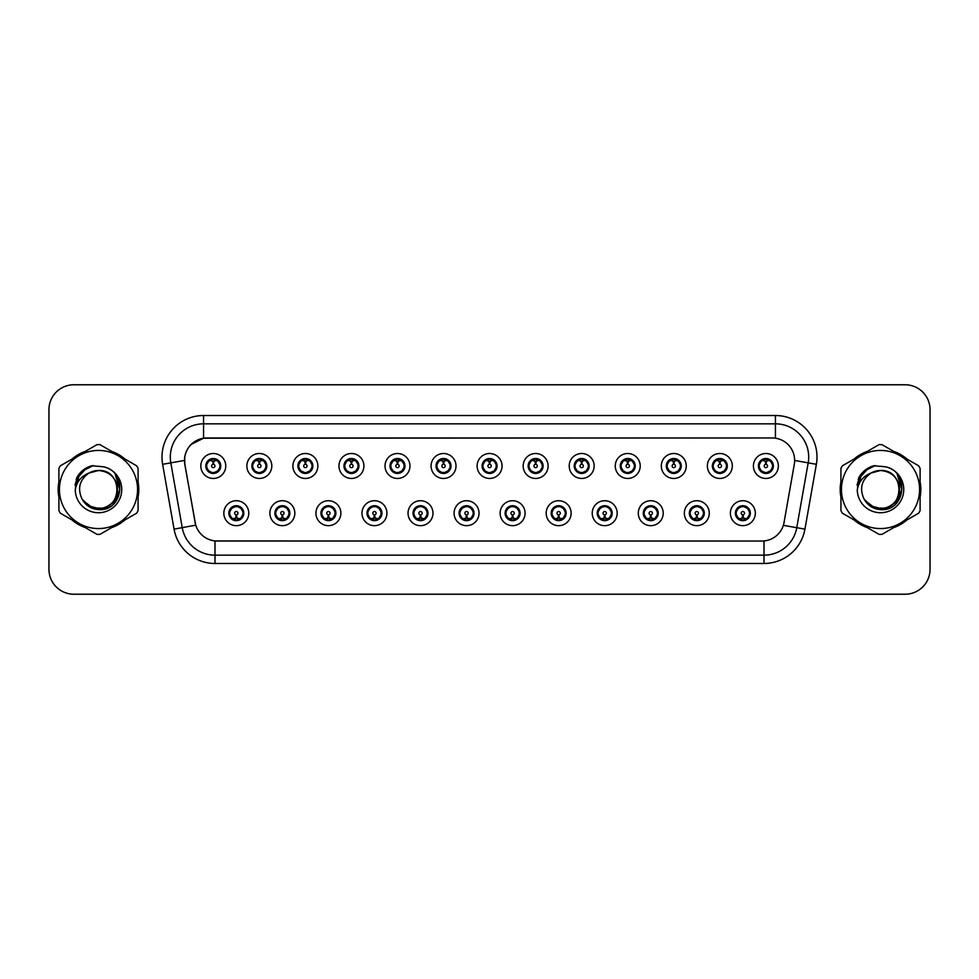<?xml version="1.0" encoding="UTF-8"?>
<svg xmlns="http://www.w3.org/2000/svg" width="979" height="979" viewBox="0 0 979 979"><rect width="100%" height="100%" fill="white"/><g stroke="black" fill="none" stroke-linecap="round" stroke-linejoin="round"><path stroke-width="1.47" d="M294.826 513.192A12.47 12.47 0 0 1 282.356 525.662A12.47 12.47 0 0 1 269.886 513.192A12.47 12.47 0 0 1 282.356 500.722A12.47 12.47 0 0 1 294.826 513.192M274.879 513.192A7.477 7.477 0 0 0 282.356 520.669A7.477 7.477 0 0 0 289.845 513.192A7.477 7.477 0 0 0 282.356 505.715A7.477 7.477 0 0 0 274.879 513.192L277.779 518.013A6.645 6.645 0 0 1 277.779 508.37L274.952 513.192M340.876 513.192A12.47 12.47 0 0 1 328.406 525.662A12.47 12.47 0 0 1 315.936 513.192A12.47 12.47 0 0 1 328.406 500.722A12.47 12.47 0 0 1 340.876 513.192M320.928 513.192A7.477 7.477 0 0 0 328.406 520.669A7.477 7.477 0 0 0 335.895 513.192A7.477 7.477 0 0 0 328.406 505.715A7.477 7.477 0 0 0 320.928 513.192L323.829 518.013A6.645 6.645 0 0 1 323.829 508.37L321.002 513.192M386.925 513.192A12.47 12.47 0 0 1 374.455 525.662A12.47 12.47 0 0 1 361.985 513.192A12.47 12.47 0 0 1 374.455 500.722A12.47 12.47 0 0 1 386.925 513.192M366.978 513.192A7.477 7.477 0 0 0 374.455 520.669A7.477 7.477 0 0 0 381.945 513.192A7.477 7.477 0 0 0 374.455 505.715A7.477 7.477 0 0 0 366.978 513.192L369.878 518.013A6.645 6.645 0 0 1 369.878 508.37L367.052 513.192M432.975 513.192A12.47 12.47 0 0 1 420.505 525.662A12.47 12.47 0 0 1 408.035 513.192A12.47 12.47 0 0 1 420.505 500.722A12.47 12.47 0 0 1 432.975 513.192M413.028 513.192A7.477 7.477 0 0 0 420.505 520.669A7.477 7.477 0 0 0 427.994 513.192A7.477 7.477 0 0 0 420.505 505.715A7.477 7.477 0 0 0 413.028 513.192L415.928 518.013A6.645 6.645 0 0 1 415.928 508.37L413.101 513.192M479.025 513.192A12.47 12.47 0 0 1 466.555 525.662A12.47 12.47 0 0 1 454.085 513.192A12.47 12.47 0 0 1 466.555 500.722A12.47 12.47 0 0 1 479.025 513.192M459.078 513.192A7.477 7.477 0 0 0 466.555 520.669A7.477 7.477 0 0 0 474.044 513.192A7.477 7.477 0 0 0 466.555 505.715A7.477 7.477 0 0 0 459.078 513.192L461.978 518.013A6.645 6.645 0 0 1 461.978 508.37L459.151 513.192M525.074 513.192A12.47 12.47 0 0 1 512.604 525.662A12.47 12.47 0 0 1 500.134 513.192A12.47 12.47 0 0 1 512.604 500.722A12.47 12.47 0 0 1 525.074 513.192M505.127 513.192A7.477 7.477 0 0 0 512.604 520.669A7.477 7.477 0 0 0 520.094 513.192A7.477 7.477 0 0 0 512.604 505.715A7.477 7.477 0 0 0 505.127 513.192L508.028 518.013A6.645 6.645 0 0 1 508.028 508.37L505.201 513.192M571.124 513.192A12.47 12.47 0 0 1 558.654 525.662A12.47 12.47 0 0 1 546.184 513.192A12.47 12.47 0 0 1 558.654 500.722A12.47 12.47 0 0 1 571.124 513.192M551.177 513.192A7.477 7.477 0 0 0 558.654 520.669A7.477 7.477 0 0 0 566.143 513.192A7.477 7.477 0 0 0 558.654 505.715A7.477 7.477 0 0 0 551.177 513.192L554.077 518.013A6.645 6.645 0 0 1 554.077 508.37L551.25 513.192M617.174 513.192A12.47 12.47 0 0 1 604.704 525.662A12.47 12.47 0 0 1 592.234 513.192A12.47 12.47 0 0 1 604.704 500.722A12.47 12.47 0 0 1 617.174 513.192M597.227 513.192A7.477 7.477 0 0 0 604.704 520.669A7.477 7.477 0 0 0 612.193 513.192A7.477 7.477 0 0 0 604.704 505.715A7.477 7.477 0 0 0 597.227 513.192L600.127 518.013A6.645 6.645 0 0 1 600.127 508.37L597.3 513.192M663.224 513.192A12.47 12.47 0 0 1 650.754 525.662A12.47 12.47 0 0 1 638.284 513.192A12.47 12.47 0 0 1 650.754 500.722A12.47 12.47 0 0 1 663.224 513.192M643.276 513.192A7.477 7.477 0 0 0 650.754 520.669A7.477 7.477 0 0 0 658.243 513.192A7.477 7.477 0 0 0 650.754 505.715A7.477 7.477 0 0 0 643.276 513.192L646.177 518.013A6.645 6.645 0 0 1 646.177 508.37L643.35 513.192M709.273 513.192A12.47 12.47 0 0 1 696.803 525.662A12.47 12.47 0 0 1 684.345 513.192A12.47 12.47 0 0 1 696.803 500.722A12.47 12.47 0 0 1 709.273 513.192M689.326 513.192A7.477 7.477 0 0 0 696.803 520.669A7.477 7.477 0 0 0 704.293 513.192A7.477 7.477 0 0 0 696.803 505.715A7.477 7.477 0 0 0 689.326 513.192L692.226 518.013A6.645 6.645 0 0 1 692.226 508.37L689.4 513.192M755.323 513.192A12.47 12.47 0 0 1 742.853 525.662A12.47 12.47 0 0 1 730.395 513.192A12.47 12.47 0 0 1 742.853 500.722A12.47 12.47 0 0 1 755.323 513.192M735.376 513.192A7.477 7.477 0 0 0 742.853 520.669A7.477 7.477 0 0 0 750.342 513.192A7.477 7.477 0 0 0 742.853 505.715A7.477 7.477 0 0 0 735.376 513.192L738.276 518.013A6.645 6.645 0 0 1 738.276 508.37L735.449 513.192M248.776 513.192A12.47 12.47 0 0 1 236.306 525.662A12.47 12.47 0 0 1 223.836 513.192A12.47 12.47 0 0 1 236.306 500.722A12.47 12.47 0 0 1 248.776 513.192M228.829 513.192A7.477 7.477 0 0 0 236.306 520.669A7.477 7.477 0 0 0 243.795 513.192A7.477 7.477 0 0 0 236.306 505.715A7.477 7.477 0 0 0 228.829 513.192L231.729 518.013A6.645 6.645 0 0 1 231.729 508.37L228.89 513.192M271.807 465.98A12.47 12.47 0 0 1 259.337 478.45A12.47 12.47 0 0 1 246.867 465.98A12.47 12.47 0 0 1 259.337 453.51A12.47 12.47 0 0 1 271.807 465.98M251.848 465.98A7.477 7.477 0 0 0 259.337 473.457A7.477 7.477 0 0 0 266.814 465.98A7.477 7.477 0 0 0 259.337 458.49A7.477 7.477 0 0 0 251.848 465.98L254.76 470.801A6.645 6.645 0 0 1 254.76 461.146L251.921 465.992M317.857 465.98A12.47 12.47 0 0 1 305.387 478.45A12.47 12.47 0 0 1 292.917 465.98A12.47 12.47 0 0 1 305.387 453.51A12.47 12.47 0 0 1 317.857 465.98M297.897 465.98A7.477 7.477 0 0 0 305.387 473.457A7.477 7.477 0 0 0 312.864 465.98A7.477 7.477 0 0 0 305.387 458.49A7.477 7.477 0 0 0 297.897 465.98L300.81 470.801A6.645 6.645 0 0 1 300.81 461.146L297.971 465.992M363.907 465.98A12.47 12.47 0 0 1 351.437 478.45A12.47 12.47 0 0 1 338.967 465.98A12.47 12.47 0 0 1 351.437 453.51A12.47 12.47 0 0 1 363.907 465.98M343.947 465.98A7.477 7.477 0 0 0 351.437 473.457A7.477 7.477 0 0 0 358.914 465.98A7.477 7.477 0 0 0 351.437 458.49A7.477 7.477 0 0 0 343.947 465.98L346.86 470.801A6.645 6.645 0 0 1 346.86 461.146L344.021 465.992M409.956 465.98A12.47 12.47 0 0 1 397.486 478.45A12.47 12.47 0 0 1 385.016 465.98A12.47 12.47 0 0 1 397.486 453.51A12.47 12.47 0 0 1 409.956 465.98M389.997 465.98A7.477 7.477 0 0 0 397.486 473.457A7.477 7.477 0 0 0 404.963 465.98A7.477 7.477 0 0 0 397.486 458.49A7.477 7.477 0 0 0 389.997 465.98L392.909 470.801A6.645 6.645 0 0 1 392.909 461.146L390.07 465.992M456.006 465.98A12.47 12.47 0 0 1 443.536 478.45A12.47 12.47 0 0 1 431.066 465.98A12.47 12.47 0 0 1 443.536 453.51A12.47 12.47 0 0 1 456.006 465.98M436.047 465.98A7.477 7.477 0 0 0 443.536 473.457A7.477 7.477 0 0 0 451.013 465.98A7.477 7.477 0 0 0 443.536 458.49A7.477 7.477 0 0 0 436.047 465.98L438.959 470.801A6.645 6.645 0 0 1 438.959 461.146L436.12 465.992M502.056 465.98A12.47 12.47 0 0 1 489.586 478.45A12.47 12.47 0 0 1 477.116 465.98A12.47 12.47 0 0 1 489.586 453.51A12.47 12.47 0 0 1 502.056 465.98M482.096 465.98A7.477 7.477 0 0 0 489.586 473.457A7.477 7.477 0 0 0 497.063 465.98A7.477 7.477 0 0 0 489.586 458.49A7.477 7.477 0 0 0 482.096 465.98L485.009 470.801A6.645 6.645 0 0 1 485.009 461.146L482.17 465.992M548.105 465.98A12.47 12.47 0 0 1 535.635 478.45A12.47 12.47 0 0 1 523.165 465.98A12.47 12.47 0 0 1 535.635 453.51A12.47 12.47 0 0 1 548.105 465.98M528.146 465.98A7.477 7.477 0 0 0 535.635 473.457A7.477 7.477 0 0 0 543.112 465.98A7.477 7.477 0 0 0 535.635 458.49A7.477 7.477 0 0 0 528.146 465.98L531.059 470.801A6.645 6.645 0 0 1 531.059 461.146L528.219 465.992M594.155 465.98A12.47 12.47 0 0 1 581.685 478.45A12.47 12.47 0 0 1 569.215 465.98A12.47 12.47 0 0 1 581.685 453.51A12.47 12.47 0 0 1 594.155 465.98M574.208 465.98A7.477 7.477 0 0 0 581.685 473.457A7.477 7.477 0 0 0 589.162 465.98A7.477 7.477 0 0 0 581.685 458.49A7.477 7.477 0 0 0 574.208 465.98L577.108 470.801A6.645 6.645 0 0 1 577.12 461.146L574.269 465.992M640.205 465.98A12.47 12.47 0 0 1 627.735 478.45A12.47 12.47 0 0 1 615.265 465.98A12.47 12.47 0 0 1 627.735 453.51A12.47 12.47 0 0 1 640.205 465.98M620.258 465.98A7.477 7.477 0 0 0 627.735 473.457A7.477 7.477 0 0 0 635.212 465.98A7.477 7.477 0 0 0 627.735 458.49A7.477 7.477 0 0 0 620.258 465.98L623.158 470.801A6.645 6.645 0 0 1 623.17 461.146A6.645 6.645 0 0 0 621.078 465.98M686.255 465.98A12.47 12.47 0 0 1 673.785 478.45A12.47 12.47 0 0 1 661.314 465.98A12.47 12.47 0 0 1 673.785 453.51A12.47 12.47 0 0 1 686.255 465.98M666.307 465.98A7.477 7.477 0 0 0 673.785 473.457A7.477 7.477 0 0 0 681.262 465.98A7.477 7.477 0 0 0 673.785 458.49A7.477 7.477 0 0 0 666.307 465.98L669.208 470.801A6.645 6.645 0 0 1 669.22 461.146L666.369 465.992M732.304 465.98A12.47 12.47 0 0 1 719.834 478.45A12.47 12.47 0 0 1 707.364 465.98A12.47 12.47 0 0 1 719.834 453.51A12.47 12.47 0 0 1 732.304 465.98M712.357 465.98A7.477 7.477 0 0 0 719.834 473.457A7.477 7.477 0 0 0 727.311 465.98A7.477 7.477 0 0 0 719.834 458.49A7.477 7.477 0 0 0 712.357 465.98L715.257 470.801A6.645 6.645 0 0 1 715.27 461.146L712.418 465.992M778.354 465.98A12.47 12.47 0 0 1 765.884 478.45A12.47 12.47 0 0 1 753.414 465.98A12.47 12.47 0 0 1 765.884 453.51A12.47 12.47 0 0 1 778.354 465.98M758.407 465.98A7.477 7.477 0 0 0 765.884 473.457A7.477 7.477 0 0 0 773.361 465.98A7.477 7.477 0 0 0 765.884 458.49A7.477 7.477 0 0 0 758.407 465.98L761.307 470.801A6.645 6.645 0 0 1 761.319 461.146L758.468 465.992M225.757 465.98A12.47 12.47 0 0 1 213.287 478.45A12.47 12.47 0 0 1 200.817 465.98A12.47 12.47 0 0 1 213.287 453.51A12.47 12.47 0 0 1 225.757 465.98M205.798 465.98A7.477 7.477 0 0 0 213.287 473.457A7.477 7.477 0 0 0 220.764 465.98A7.477 7.477 0 0 0 213.287 458.49A7.477 7.477 0 0 0 205.798 465.98L208.711 470.801A6.645 6.645 0 0 1 208.711 461.146L205.871 465.992M184.86 464.303A22.444 22.444 0 0 1 206.961 437.968L772.198 437.968A22.444 22.444 0 0 1 794.299 464.303L784.044 522.492A22.444 22.444 0 0 1 761.943 541.032L217.228 541.032A22.444 22.444 0 0 1 195.127 522.492L184.86 464.303M58.899 481.876A40.31 40.31 0 0 0 58.899 497.124M72.091 519.971A40.31 40.31 0 0 0 85.295 527.595M111.679 527.595A40.31 40.31 0 0 0 124.884 519.971M138.076 497.124A40.31 40.31 0 0 0 138.076 481.876M840.924 481.876A40.31 40.31 0 0 0 840.924 497.124M854.116 519.971A40.31 40.31 0 0 0 867.321 527.595M893.705 527.595A40.31 40.31 0 0 0 906.909 519.971M920.101 497.124A40.31 40.31 0 0 0 920.101 481.876M761.858 541.032L214.988 540.934C205.455 539.576 199.031 534.375 195.727 525.319L184.786 464.303L184.688 457.083C186.842 446.681 193.132 440.391 203.559 438.213L772.113 437.968M191.138 444.417L203.559 438.213L203.559 423.834L775.441 423.834A33.249 33.249 0 0 1 808.189 462.859L796.759 527.693A33.249 33.249 0 0 1 764.012 555.166L214.988 555.166A33.249 33.249 0 0 1 182.241 527.693L170.811 462.859A33.249 33.249 0 0 1 203.559 423.834L203.559 415.524L775.441 415.524L775.441 438.2M217.142 541.032L214.988 540.934L214.988 563.476A41.559 41.559 0 0 1 174.066 529.137L162.624 464.303A41.559 41.559 0 0 1 203.559 415.524M174.066 529.137L195.69 525.172M195.176 523.19L195.041 522.492M184.444 460.448L170.811 462.859A33.249 33.249 0 0 1 170.309 457.083M124.884 459.029A40.31 40.31 0 0 0 111.679 451.405M85.295 451.405A40.31 40.31 0 0 0 72.091 459.029M906.909 459.029A40.31 40.31 0 0 0 893.705 451.405M867.321 451.405A40.31 40.31 0 0 0 854.116 459.029M930.05 409.699A24.94 24.94 0 0 0 905.11 384.771L73.89 384.771A24.94 24.94 0 0 0 48.95 409.699L48.95 569.301A24.94 24.94 0 0 0 73.89 594.229L905.11 594.229A24.94 24.94 0 0 0 930.05 569.301L930.05 409.699L930.05 569.301M48.95 409.699L48.95 569.301M905.11 384.771L73.89 384.771M73.89 594.229L905.11 594.229M212.516 460.901L213.214 464.315A1.664 1.664 180 0 0 211.623 466.016A1.664 1.664 180 0 0 213.287 467.644A1.664 1.664 180 0 0 214.939 466.016A1.664 1.664 180 0 0 213.361 464.315L214.046 460.901M216.897 460.399L213.495 461.158M213.067 461.158L209.665 460.399M214.976 459.543A6.645 6.645 0 0 1 215.025 459.555L215.368 458.796M214.572 473.346L214.217 472.563L217.864 470.801C220.593 467.583 220.593 464.376 217.864 461.158A6.645 6.645 0 0 1 217.864 470.801L220.691 465.98L217.864 461.158L213.997 459.359L214.352 458.576L213.985 459.359L214.572 458.613M213.569 459.335L216.053 459.934M210.509 459.934L212.969 458.71M214.217 472.563L214.352 473.383L214.217 472.563M216.065 472.013C213.973 472.698 212.113 472.698 210.509 472.013M212.002 473.346L212.578 472.588L211.195 473.163M212.002 458.613L212.345 459.396L208.711 461.158C205.969 464.364 205.969 467.583 208.711 470.801L211.537 472.392M212.345 459.396L212.21 458.576L212.345 459.396M237.077 518.27L236.38 514.844A1.664 1.664 -0 0 0 237.97 513.155A1.664 1.664 -0 0 0 236.306 511.527A1.664 1.664 -0 0 0 234.654 513.155A1.664 1.664 -0 0 0 236.233 514.844L235.547 518.27M232.696 518.772L236.098 518.001M236.514 518.001L239.916 518.772M234.617 519.616A6.645 6.645 0 0 1 234.556 519.604L234.214 520.375M237.591 520.559L237.248 519.776L240.883 518.013C243.624 514.807 243.624 511.589 240.883 508.37A6.645 6.645 0 0 1 240.883 518.026L243.722 513.18L240.883 508.37L238.056 506.779L238.399 506.008M236.025 519.837L233.54 519.237M239.084 519.237L236.624 520.449M235.021 520.559L235.609 519.8M235.021 505.825L235.376 506.608L231.729 508.37C229 511.576 229 514.795 231.729 518.013L235.596 519.8M235.596 506.584L235.241 505.788L235.609 506.571M233.528 507.146C235.621 506.473 237.481 506.473 239.084 507.146M237.591 505.825L237.016 506.584L237.383 505.788M238.056 506.779L237.016 506.584L237.371 505.788M237.371 520.595L237.248 519.776L237.383 520.595M258.566 460.901L259.264 464.315A1.664 1.664 180 0 0 257.673 466.016A1.664 1.664 180 0 0 259.337 467.644A1.664 1.664 180 0 0 260.989 466.016A1.664 1.664 180 0 0 259.411 464.315L260.096 460.901M262.947 460.399L259.545 461.158M259.117 461.158A4.822 4.822 0 0 1 259.129 461.158L255.715 460.399M261.026 459.543A6.645 6.645 0 0 1 261.075 459.555L261.417 458.796M260.622 473.346L260.267 472.563L263.914 470.801C266.643 467.583 266.643 464.376 263.914 461.158A6.645 6.645 0 0 1 263.914 470.801L266.741 465.98L263.914 461.158L260.047 459.359L260.402 458.576L260.035 459.359L260.622 458.613M259.619 459.335L262.103 459.934M256.559 459.934L259.019 458.71M260.267 472.563L260.402 473.383L260.267 472.563M262.115 472.013C260.022 472.698 258.162 472.698 256.559 472.013M258.052 473.346L258.627 472.588L257.244 473.163M258.052 458.613L258.395 459.396L254.76 461.158C252.019 464.364 252.019 467.583 254.76 470.801L257.587 472.392M258.395 459.396L258.26 458.576L258.395 459.396M304.616 460.901L305.313 464.315A1.664 1.664 180 0 0 303.723 466.016A1.664 1.664 180 0 0 305.387 467.644A1.664 1.664 180 0 0 307.039 466.016A1.664 1.664 180 0 0 305.46 464.315L306.146 460.901M308.997 460.399L305.607 460.999A4.993 4.993 0 0 0 305.595 460.999L305.595 461.158M305.179 461.158L301.765 460.399M307.076 459.543A6.645 6.645 0 0 1 307.125 459.555L307.467 458.796M306.672 473.346L306.317 472.563L309.964 470.801C312.693 467.583 312.693 464.376 309.964 461.158A6.645 6.645 0 0 1 309.964 470.801L312.79 465.98L309.964 461.158L306.097 459.359L306.451 458.576L306.084 459.359M305.668 459.335L308.152 459.934M302.609 459.934L305.069 458.71M306.672 458.613L306.097 459.359M306.097 472.588L306.451 473.383L306.084 472.588M308.165 472.013C306.072 472.698 304.212 472.698 302.609 472.013M304.102 473.346L304.677 472.588L304.31 473.383M304.102 458.613L304.445 459.396L300.81 461.158C298.069 464.364 298.069 467.583 300.81 470.801L304.677 472.588L304.322 473.383M304.322 458.576L304.445 459.396L304.31 458.576M350.666 460.901L351.363 464.315A1.664 1.664 180 0 0 349.772 466.016A1.664 1.664 180 0 0 351.437 467.644A1.664 1.664 180 0 0 353.089 466.016A1.664 1.664 180 0 0 351.51 464.315L352.195 460.901M355.047 460.399L351.645 461.158M351.228 461.158L347.814 460.399M353.125 459.543A6.645 6.645 0 0 1 353.174 459.555L353.517 458.796M352.721 473.346L352.367 472.563L356.013 470.801C358.742 467.583 358.742 464.376 356.013 461.158A6.645 6.645 0 0 1 356.013 470.801L358.84 465.98L356.013 461.158L352.146 459.359L352.501 458.576L352.134 459.359L352.721 458.613M351.718 459.335L354.202 459.934M348.659 459.934L351.118 458.71M352.367 472.563L352.501 473.383L352.367 472.563M354.214 472.013C352.122 472.698 350.262 472.698 348.659 472.013M350.152 473.346L350.727 472.588L349.344 473.163M350.152 458.613L350.494 459.396L346.86 461.158C344.118 464.364 344.118 467.583 346.86 470.801L349.687 472.392M350.494 459.396L350.36 458.576L350.494 459.396M396.715 460.901L397.413 464.315A1.664 1.664 180 0 0 395.822 466.016A1.664 1.664 180 0 0 397.486 467.644A1.664 1.664 180 0 0 399.138 466.016A1.664 1.664 180 0 0 397.56 464.315L398.245 460.901M401.096 460.399L397.694 461.158M397.278 461.158L393.864 460.399M399.175 459.543A6.645 6.645 0 0 1 399.224 459.555L399.567 458.796M398.771 473.346L398.416 472.563L402.063 470.801C404.792 467.583 404.792 464.376 402.063 461.158A6.645 6.645 0 0 1 402.063 470.801L404.89 465.98L402.063 461.158L398.196 459.359L398.551 458.576L398.184 459.359L398.771 458.613M397.768 459.335L400.252 459.934M394.708 459.934L397.168 458.71M398.416 472.563L398.551 473.383L398.416 472.563M400.264 472.013C398.172 472.698 396.311 472.698 394.708 472.013M396.201 473.346L396.776 472.588L395.394 473.163M396.201 458.613L396.544 459.396L392.909 461.158C390.168 464.364 390.168 467.583 392.909 470.801L395.736 472.392M396.544 459.396L396.409 458.576L396.544 459.396M283.127 518.27L282.429 514.844A1.664 1.664 -0 0 0 284.02 513.155A1.664 1.664 -0 0 0 282.356 511.527A1.664 1.664 -0 0 0 280.704 513.155A1.664 1.664 -0 0 0 282.282 514.844L281.597 518.27M278.746 518.772L282.148 518.001M282.564 518.001L285.966 518.772M280.667 519.616A6.645 6.645 0 0 1 280.606 519.604L280.263 520.375M283.641 520.559L283.298 519.776L286.933 518.013C289.674 514.807 289.674 511.589 286.933 508.37A6.645 6.645 0 0 1 286.933 518.026L289.772 513.18L286.933 508.37L284.106 506.779L284.448 506.008M282.074 519.837L279.59 519.237M285.134 519.237L282.674 520.449M281.071 520.559L281.658 519.8L277.779 518.013C275.05 514.795 275.05 511.576 277.779 508.37L280.606 506.779L280.263 506.008M281.071 505.825L281.426 506.608L280.606 506.779M281.426 506.608L281.291 505.788L281.426 506.608M279.578 507.146C281.671 506.473 283.531 506.473 285.134 507.146M283.641 505.825L283.066 506.584L283.433 505.788L283.066 506.571L284.106 506.779M283.298 519.776L283.433 520.595L283.298 519.776M329.177 518.27L328.479 514.844A1.664 1.664 -0 0 0 330.07 513.155A1.664 1.664 -0 0 0 328.406 511.527A1.664 1.664 -0 0 0 326.753 513.155A1.664 1.664 -0 0 0 328.332 514.844L327.647 518.27M324.795 518.772L328.198 518.001M328.614 518.001L332.028 518.772M326.717 519.616A6.645 6.645 0 0 1 326.656 519.604L326.313 520.375M329.69 520.559L329.348 519.776L332.982 518.013C335.724 514.807 335.724 511.589 332.982 508.37A6.645 6.645 0 0 1 332.982 518.026L335.821 513.18L332.982 508.37L330.156 506.779L330.498 506.008M328.124 519.837L325.64 519.237M331.183 519.237L328.724 520.449M327.121 520.559L327.708 519.8L323.829 518.013C321.1 514.795 321.1 511.576 323.829 508.37L326.656 506.779L326.313 506.008M327.121 505.825L327.476 506.608L326.656 506.779M327.476 506.608L327.341 505.788L327.476 506.608M325.628 507.146C327.72 506.473 329.58 506.473 331.183 507.146M329.69 505.825L329.115 506.584L329.482 505.788L329.115 506.571L330.156 506.779M329.348 519.776L329.482 520.595L329.348 519.776M375.226 518.27L374.529 514.844A1.664 1.664 -0 0 0 376.12 513.155A1.664 1.664 -0 0 0 374.455 511.527A1.664 1.664 -0 0 0 372.803 513.155A1.664 1.664 -0 0 0 374.382 514.844L373.697 518.27M370.845 518.772L374.247 518.001M374.663 518.001L378.078 518.772M372.766 519.616A6.645 6.645 0 0 1 372.718 519.604L372.375 520.375M375.74 520.559L375.398 519.776L379.032 518.013C381.773 514.807 381.773 511.589 379.032 508.37A6.645 6.645 0 0 1 379.032 518.026L381.871 513.18L379.032 508.37L376.205 506.779L376.548 506.008M374.174 519.837L371.69 519.237M377.233 519.237L374.773 520.449M373.17 520.559L373.758 519.8L369.878 518.013C367.149 514.795 367.149 511.576 369.878 508.37L372.718 506.779L372.375 506.008M373.17 505.825L373.525 506.608L372.718 506.779M373.525 506.608L373.391 505.788L373.525 506.608M371.677 507.146C373.77 506.473 375.63 506.473 377.233 507.146M375.74 505.825L375.165 506.584L375.532 505.788L375.165 506.571L376.205 506.779M375.398 519.776L375.532 520.595L375.398 519.776M117.48 488.815A19.005 19.005 0 0 0 88.979 473.053C79.666 479.673 77.304 488.227 81.869 498.703L82.126 499.155A19.005 19.005 0 0 0 98.487 508.505C122.999 509.692 122.999 469.308 98.487 470.495L88.979 473.053L98.487 470.495C122.999 469.308 122.999 509.692 98.487 508.505A19.005 19.005 0 0 0 117.492 489.5C116.366 477.96 110.027 471.621 98.487 470.495C122.999 469.308 122.999 509.692 98.487 508.505C122.999 509.692 122.999 469.308 98.487 470.495C122.999 469.308 122.999 509.692 98.487 508.505C122.999 509.692 122.999 469.308 98.487 470.495C122.999 469.308 122.999 509.692 98.487 508.505L88.991 505.959L82.126 499.155L88.991 505.959L98.487 508.505L88.991 505.959L82.126 499.155L88.991 505.959L98.487 508.505L88.991 505.959L82.126 499.155L88.991 505.959L98.487 508.505L88.991 505.959L82.126 499.155C85.76 505.568 91.218 509.056 98.487 509.606C123.905 511.736 127.87 471.242 103.37 466.787L91.585 465.771C85.014 467.791 80.07 471.792 76.729 477.776L75.273 490.002A23.227 23.227 0 0 0 98.487 512.727A23.227 23.227 0 0 0 103.37 466.787M98.487 528.562A39.062 39.062 0 0 0 137.562 489.5A39.062 39.062 0 0 0 98.487 450.438A39.062 39.062 0 0 0 59.425 489.5A39.062 39.062 0 0 0 98.487 528.562M98.487 534.387A44.887 44.887 0 0 0 99.956 534.363L136.607 513.204A44.887 44.887 0 0 0 138.076 510.659L138.076 468.341A44.887 44.887 0 0 0 136.607 465.796L99.956 444.637A44.887 44.887 0 0 0 97.019 444.637L60.38 465.796A44.887 44.887 0 0 0 58.899 468.341L58.899 510.659A44.887 44.887 0 0 0 60.38 513.204L97.019 534.363A44.887 44.887 0 0 0 98.487 534.387M98.487 466.273L103.382 466.799M75.273 490.002C76.619 481.815 81.184 476.161 88.979 473.053M91.439 465.808L86.128 468.097L76.729 477.776L86.128 468.097L91.439 465.808L86.128 468.097L76.754 477.728L86.128 468.097L91.439 465.808L86.128 468.097L76.754 477.728L86.128 468.097L91.439 465.808L86.128 468.097L76.729 477.776L86.128 468.097L91.585 465.771L83.044 470.214M899.493 488.815A19.005 19.005 0 0 0 871.004 473.053C861.691 479.673 859.317 488.227 863.882 498.703L864.139 499.155A19.005 19.005 0 0 0 880.513 508.505C905.024 509.692 905.024 469.308 880.513 470.495L871.004 473.053L880.513 470.495C905.024 469.308 905.024 509.692 880.513 508.505A19.005 19.005 0 0 0 899.505 489.5C898.379 477.96 892.053 471.621 880.513 470.495C905.024 469.308 905.024 509.692 880.513 508.505C905.024 509.692 905.024 469.308 880.513 470.495C905.024 469.308 905.024 509.692 880.513 508.505C905.024 509.692 905.024 469.308 880.513 470.495C905.024 469.308 905.024 509.692 880.513 508.505L871.004 505.959L864.139 499.155L871.004 505.959L880.513 508.505L871.004 505.959L864.139 499.155L871.004 505.959L880.513 508.505L871.004 505.959L864.139 499.155L871.004 505.959L880.513 508.505L871.004 505.959L864.139 499.155C867.773 505.568 873.231 509.056 880.513 509.606C905.918 511.736 909.883 471.242 885.383 466.787L873.598 465.771C867.039 467.791 862.083 471.792 858.754 477.776L857.286 490.002A23.227 23.227 0 0 0 880.513 512.727A23.227 23.227 0 0 0 885.383 466.787L880.513 466.273M880.513 528.562A39.062 39.062 0 0 0 919.575 489.5A39.062 39.062 0 0 0 880.513 450.438A39.062 39.062 0 0 0 841.438 489.5A39.062 39.062 0 0 0 880.513 528.562M880.513 534.387A44.887 44.887 0 0 0 881.981 534.363L918.62 513.204A44.887 44.887 0 0 0 920.101 510.659L920.101 468.341A44.887 44.887 0 0 0 918.62 465.796L881.981 444.637A44.887 44.887 0 0 0 879.044 444.637L842.393 465.796A44.887 44.887 0 0 0 840.924 468.341L840.924 510.659A44.887 44.887 0 0 0 842.393 513.204L879.044 534.363A44.887 44.887 0 0 0 880.513 534.387M857.286 490.002C858.632 481.815 863.209 476.161 871.004 473.053M873.464 465.808L868.153 468.097L858.754 477.776L868.153 468.097L873.464 465.808L868.153 468.097L858.779 477.728L868.153 468.097L873.464 465.808L868.153 468.097L858.779 477.728L868.153 468.097L873.464 465.808L868.153 468.097L858.754 477.776L868.153 468.097L873.598 465.771L865.057 470.214M138.076 494.481A39.894 39.894 0 0 0 138.076 484.519M122.595 457.707A39.894 39.894 0 0 0 113.968 452.726M83.007 452.726A39.894 39.894 0 0 0 74.392 457.707M58.899 484.519A39.894 39.894 0 0 0 58.899 494.481M82.383 471.034L86.238 468.28L93.335 465.539L82.383 471.034L78.993 475.892L76.876 484.262M83.093 500.636L92.944 508.04L105.279 508.187L115.424 501.077L119.793 489.5L115.241 474.35M74.392 521.293A39.894 39.894 0 0 0 83.007 526.274M113.968 526.274A39.894 39.894 0 0 0 122.595 521.293M76.166 479.404L86.238 468.28L93.335 465.539L86.238 468.28L76.166 479.404L86.238 468.28L93.335 465.539L86.238 468.28L76.166 479.404L86.238 468.28L93.335 465.539L86.238 468.28L76.166 479.404L86.238 468.28L93.335 465.539L86.238 468.28L76.166 479.404L86.238 468.28L93.335 465.539L86.238 468.28L82.432 470.997L91.218 466.102M82.432 470.997L90.447 466.347M920.101 494.481A39.894 39.894 0 0 0 920.101 484.519M904.608 457.707A39.894 39.894 0 0 0 895.993 452.726M865.032 452.726A39.894 39.894 0 0 0 856.405 457.707M840.924 484.519A39.894 39.894 0 0 0 840.924 494.481M864.396 471.034L868.251 468.28L875.361 465.539L864.396 471.034L861.006 475.892L858.901 484.262M865.118 500.636L874.957 508.04L887.304 508.187L897.437 501.077L901.806 489.5L897.254 474.35M856.405 521.293A39.894 39.894 0 0 0 865.032 526.274M895.993 526.274A39.894 39.894 0 0 0 904.608 521.293M858.179 479.404L868.251 468.28L875.361 465.539L868.251 468.28L858.179 479.404L868.251 468.28L875.361 465.539L868.251 468.28L858.179 479.404L868.251 468.28L875.361 465.539L868.251 468.28L858.179 479.404L868.251 468.28L875.361 465.539L868.251 468.28L858.179 479.404L868.251 468.28L875.361 465.539L868.251 468.28L864.445 470.997L873.231 466.102M864.445 470.997L872.473 466.347M442.765 460.901L443.463 464.315A1.664 1.664 180 0 0 441.872 466.016A1.664 1.664 180 0 0 443.536 467.644A1.664 1.664 180 0 0 445.188 466.016A1.664 1.664 180 0 0 443.609 464.315L444.295 460.901M447.146 460.399L443.744 461.158M443.328 461.158L439.914 460.399M445.225 459.543A6.645 6.645 0 0 1 445.286 459.555L445.629 458.796M444.821 473.346L444.466 472.563L448.113 470.801C450.842 467.583 450.842 464.376 448.113 461.158A6.645 6.645 0 0 1 448.113 470.801L450.94 465.98L448.113 461.158L444.246 459.359L444.601 458.576L444.233 459.359L444.821 458.613M443.817 459.335L446.302 459.934M440.758 459.934L443.218 458.71M444.466 472.563L444.601 473.383L444.466 472.563M446.314 472.013C444.221 472.698 442.361 472.698 440.758 472.013M442.251 473.346L442.826 472.588L441.443 473.163M442.251 458.613L442.594 459.396L438.959 461.158C436.218 464.364 436.218 467.583 438.959 470.801L441.786 472.392M442.594 459.396L442.459 458.576L442.594 459.396M488.815 460.901L489.512 464.315A1.664 1.664 180 0 0 487.921 466.016A1.664 1.664 180 0 0 489.586 467.644A1.664 1.664 180 0 0 491.238 466.016A1.664 1.664 180 0 0 489.659 464.315L490.344 460.901M493.196 460.399L489.794 461.158M489.378 461.158L485.976 460.399M491.274 459.543A6.645 6.645 0 0 1 491.336 459.555L491.678 458.796M490.871 473.346L490.516 472.563L494.162 470.801C496.891 467.583 496.891 464.376 494.162 461.158A6.645 6.645 0 0 1 494.162 470.801L496.989 465.98L494.162 461.158L490.295 459.359L490.65 458.576L490.283 459.359L490.871 458.613M489.867 459.335L492.351 459.934M486.808 459.934L489.267 458.71M490.516 472.563L490.65 473.383L490.516 472.563M492.364 472.013C490.271 472.698 488.411 472.698 486.808 472.013M488.301 473.346L488.876 472.588L487.493 473.163M488.301 458.613L488.643 459.396L485.009 461.158C482.268 464.364 482.268 467.583 485.009 470.801L487.836 472.392M488.643 459.396L488.509 458.576L488.643 459.396M534.864 460.901L535.562 464.315A1.664 1.664 180 0 0 533.971 466.016A1.664 1.664 180 0 0 535.635 467.644A1.664 1.664 180 0 0 537.287 466.016A1.664 1.664 180 0 0 535.709 464.315L536.394 460.901M539.245 460.399L535.843 461.158M535.427 461.158L532.025 460.399M537.324 459.543A6.645 6.645 0 0 1 537.385 459.555L537.728 458.796M536.92 473.346L536.565 472.563L540.212 470.801C542.941 467.583 542.941 464.376 540.212 461.158A6.645 6.645 0 0 1 540.212 470.801L543.051 465.98L540.212 461.158L536.345 459.359L536.7 458.576L536.333 459.359M535.917 459.335L538.401 459.934M532.857 459.934L535.317 458.71M536.92 458.613L536.345 459.359M536.345 472.588L536.7 473.383L536.333 472.588M538.413 472.013C536.321 472.698 534.461 472.698 532.857 472.013M534.35 473.346L534.926 472.588L534.558 473.383M534.35 458.613L534.693 459.396L531.059 461.158C528.317 464.364 528.317 467.583 531.059 470.801L534.926 472.588L534.571 473.383M534.571 458.576L534.693 459.396L534.558 458.576M421.276 518.27L420.578 514.844A1.664 1.664 -0 0 0 422.169 513.155A1.664 1.664 -0 0 0 420.505 511.527A1.664 1.664 -0 0 0 418.853 513.155A1.664 1.664 -0 0 0 420.432 514.844L419.746 518.27M416.895 518.772L420.297 518.001M420.713 518.001L424.127 518.772M418.816 519.616A6.645 6.645 0 0 1 418.767 519.604L418.425 520.375M421.79 520.559L421.447 519.776L425.082 518.013C427.823 514.807 427.823 511.589 425.082 508.37A6.645 6.645 0 0 1 425.082 518.026L427.921 513.18L425.082 508.37L422.255 506.779L422.598 506.008M420.224 519.837L417.739 519.237M423.283 519.237L420.823 520.449M419.22 520.559L419.807 519.8L415.928 518.013C413.199 514.795 413.199 511.576 415.928 508.37L418.767 506.779L418.425 506.008M419.22 505.825L419.575 506.608L418.767 506.779M419.575 506.608L419.44 505.788L419.575 506.608M417.727 507.146C419.82 506.473 421.68 506.473 423.283 507.146M421.79 505.825L421.215 506.584L421.582 505.788L421.215 506.571L422.255 506.779M421.447 519.776L421.582 520.595L421.447 519.776M467.326 518.27L466.628 514.844A1.664 1.664 -0 0 0 468.219 513.155A1.664 1.664 -0 0 0 466.555 511.527A1.664 1.664 -0 0 0 464.903 513.155A1.664 1.664 -0 0 0 466.481 514.844L465.796 518.27M462.945 518.772L466.334 518.172A4.993 4.993 0 0 0 466.347 518.172L466.347 518.001M466.763 518.001L470.177 518.772M465.27 520.559L465.625 519.776L464.817 519.604A6.645 6.645 0 0 1 464.817 519.604L464.474 520.375M467.84 520.559L467.497 519.776L471.132 518.013C473.873 514.807 473.873 511.589 471.132 508.37A6.645 6.645 0 0 1 471.132 518.026L473.971 513.18L471.132 508.37L468.305 506.779L468.647 506.008M466.273 519.837L463.789 519.237M469.333 519.237L466.873 520.449M465.845 519.8L465.49 520.595L465.857 519.8M465.27 505.825L465.625 506.608L461.978 508.37C459.249 511.576 459.249 514.795 461.978 518.013L464.817 519.604M465.845 506.584L465.49 505.788L465.857 506.571M463.777 507.146C465.869 506.473 467.729 506.473 469.333 507.146M467.84 505.825L467.264 506.584L467.632 505.788M468.305 506.779L467.264 506.584L467.619 505.788M467.619 520.595L467.497 519.776L467.632 520.595M513.375 518.27L512.678 514.844A1.664 1.664 -0 0 0 514.269 513.155A1.664 1.664 -0 0 0 512.604 511.527A1.664 1.664 -0 0 0 510.952 513.155A1.664 1.664 -0 0 0 512.531 514.844L511.846 518.27M508.994 518.772L512.396 518.001M512.825 518.001A4.822 4.822 0 0 1 512.812 518.001L516.227 518.772M510.916 519.616A6.645 6.645 0 0 1 510.867 519.604L510.524 520.375M513.889 520.559L513.547 519.776L517.181 518.013C519.922 514.807 519.922 511.589 517.181 508.37A6.645 6.645 0 0 1 517.181 518.026L520.02 513.18L517.181 508.37L514.354 506.779L514.697 506.008M512.323 519.837L509.839 519.237M515.382 519.237L512.923 520.449M511.319 520.559L511.907 519.8L508.028 518.013C505.299 514.795 505.299 511.576 508.028 508.37L510.867 506.779L510.524 506.008M511.319 505.825L511.674 506.608L510.867 506.779M511.674 506.608L511.54 505.788L511.674 506.608M509.826 507.146C511.919 506.473 513.779 506.473 515.382 507.146M513.889 505.825L513.314 506.584L513.681 505.788L513.314 506.571L514.354 506.779M513.547 519.776L513.681 520.595L513.547 519.776M580.914 460.901L581.612 464.315A1.664 1.664 180 0 0 580.021 466.016A1.664 1.664 180 0 0 581.685 467.644A1.664 1.664 180 0 0 583.337 466.016A1.664 1.664 180 0 0 581.759 464.315L582.444 460.901M585.295 460.399L581.893 461.158M581.477 461.158L578.075 460.399M583.374 459.543A6.645 6.645 0 0 1 583.435 459.555L583.778 458.796M582.97 473.346L582.615 472.563L586.262 470.801C588.991 467.583 588.991 464.376 586.262 461.158A6.645 6.645 0 0 1 586.262 470.801L589.101 465.98L586.262 461.158L582.395 459.359L582.75 458.576L582.383 459.359L582.97 458.613M581.979 459.335L584.451 459.934M578.907 459.934L581.367 458.71M582.615 472.563L582.75 473.383L582.615 472.563M584.463 472.013C582.37 472.698 580.51 472.698 578.907 472.013M580.4 473.346L580.975 472.588L579.592 473.163M580.4 458.613L580.743 459.396L577.108 461.158C574.367 464.364 574.367 467.583 577.108 470.801L579.935 472.392M580.743 459.396L580.608 458.576L580.743 459.396M626.964 460.901L627.661 464.315A1.664 1.664 180 0 0 626.07 466.016A1.664 1.664 180 0 0 627.735 467.644A1.664 1.664 180 0 0 629.387 466.016A1.664 1.664 180 0 0 627.808 464.315L628.494 460.901M631.345 460.399L627.943 461.158M627.527 461.158L624.125 460.399M629.424 459.543A6.645 6.645 0 0 1 629.485 459.555L629.827 458.796M629.02 473.346L628.665 472.563L632.312 470.801C635.041 467.583 635.041 464.376 632.312 461.158A6.645 6.645 0 0 1 632.312 470.801L635.151 465.98L632.312 461.158L628.445 459.359L628.799 458.576L628.432 459.359L629.02 458.613M628.029 459.335L630.5 459.934M624.957 459.934L627.417 458.71M628.665 472.563L628.799 473.383L628.665 472.563M630.513 472.013C628.42 472.698 626.56 472.698 624.957 472.013M626.45 473.346L627.025 472.588L625.642 473.163M626.45 458.613L626.793 459.396L623.158 461.158C620.417 464.364 620.417 467.583 623.158 470.801L625.985 472.392M626.793 459.396L626.658 458.576L626.793 459.396M623.158 461.158L620.319 465.992M673.014 460.901L673.711 464.315A1.664 1.664 180 0 0 672.12 466.016A1.664 1.664 180 0 0 673.785 467.644A1.664 1.664 180 0 0 675.437 466.016A1.664 1.664 180 0 0 673.858 464.315L674.543 460.901M677.395 460.399L673.993 461.158M673.576 461.158L670.174 460.399M675.473 459.543A6.645 6.645 0 0 1 675.534 459.555L675.877 458.796M675.069 473.346L674.715 472.563L678.361 470.801C681.09 467.583 681.09 464.376 678.361 461.158A6.645 6.645 0 0 1 678.361 470.801L681.2 465.98L678.361 461.158L674.494 459.359L674.849 458.576L674.482 459.359L675.069 458.613M674.078 459.335L676.55 459.934M671.007 459.934L673.466 458.71M674.715 472.563L674.849 473.383L674.715 472.563M676.562 472.013C674.47 472.698 672.61 472.698 671.007 472.013M672.5 473.346L673.075 472.588L671.692 473.163M672.5 458.613L672.842 459.396L669.208 461.158C666.466 464.364 666.466 467.583 669.208 470.801L672.035 472.392M672.842 459.396L672.708 458.576L672.842 459.396M719.063 460.901L719.761 464.315A1.664 1.664 180 0 0 718.17 466.016A1.664 1.664 180 0 0 719.834 467.644A1.664 1.664 180 0 0 721.499 466.016A1.664 1.664 180 0 0 719.908 464.315L720.593 460.901M723.444 460.399L720.042 461.158M719.626 461.158L716.224 460.399M721.523 459.543A6.645 6.645 0 0 1 721.584 459.555L721.927 458.796M721.119 473.346L720.764 472.563L724.411 470.801C727.14 467.583 727.14 464.376 724.411 461.158A6.645 6.645 0 0 1 724.411 470.801L727.25 465.98L724.411 461.158L720.544 459.359L720.911 458.576L720.532 459.359L721.119 458.613M720.128 459.335L722.6 459.934M717.056 459.934L719.516 458.71M720.764 472.563L720.899 473.383L720.764 472.563M722.612 472.013C720.52 472.698 718.659 472.698 717.056 472.013M718.549 473.346L719.124 472.588L717.742 473.163M718.549 458.613L718.892 459.396L715.257 461.158C712.516 464.364 712.516 467.583 715.257 470.801L718.084 472.392M718.892 459.396L718.757 458.576L718.892 459.396M765.113 460.901L765.811 464.315A1.664 1.664 180 0 0 764.22 466.016A1.664 1.664 180 0 0 765.884 467.644A1.664 1.664 180 0 0 767.548 466.016A1.664 1.664 180 0 0 765.957 464.315L766.643 460.901M769.494 460.399L766.092 461.158M765.676 461.158L762.274 460.399M767.585 459.543A6.645 6.645 0 0 1 767.634 459.555L767.977 458.796M767.169 473.346L766.814 472.563L770.461 470.801C773.19 467.583 773.19 464.376 770.461 461.158A6.645 6.645 0 0 1 770.461 470.801L773.3 465.98L770.461 461.158L766.594 459.359L766.961 458.576M766.178 459.335L768.65 459.934M763.106 459.934L765.566 458.71M767.169 458.613L766.594 459.359M766.594 472.588L766.961 473.383M768.662 472.013C766.569 472.698 764.721 472.698 763.106 472.013M764.599 473.346L765.174 472.588L764.807 473.383M764.599 458.613L764.942 459.396L761.307 461.158C758.566 464.364 758.566 467.583 761.307 470.801L765.174 472.588L764.819 473.383M764.819 458.576L764.942 459.396L764.807 458.576M559.425 518.27L558.728 514.844A1.664 1.664 -0 0 0 560.318 513.155A1.664 1.664 -0 0 0 558.654 511.527A1.664 1.664 -0 0 0 557.002 513.155A1.664 1.664 -0 0 0 558.581 514.844L557.895 518.27M555.044 518.772L558.446 518.001M558.874 518.001L562.276 518.772M556.965 519.616A6.645 6.645 0 0 1 556.916 519.604L556.574 520.375M559.939 520.559L559.596 519.776L563.231 518.013C565.972 514.807 565.972 511.589 563.231 508.37A6.645 6.645 0 0 1 563.231 518.026L566.07 513.18L563.231 508.37L560.404 506.779L560.747 506.008M558.373 519.837L555.888 519.237M561.432 519.237L558.972 520.449M557.369 520.559L557.957 519.8L554.077 518.013C551.348 514.795 551.348 511.576 554.077 508.37L556.916 506.779L556.574 506.008M557.369 505.825L557.724 506.608L556.916 506.779M557.724 506.608L557.589 505.788L557.724 506.608M555.876 507.146C557.969 506.473 559.829 506.473 561.432 507.146M559.939 505.825L559.364 506.584L559.731 505.788L559.364 506.571L560.404 506.779M559.596 519.776L559.731 520.595L559.596 519.776M605.475 518.27L604.777 514.844A1.664 1.664 -0 0 0 606.368 513.155A1.664 1.664 -0 0 0 604.704 511.527A1.664 1.664 -0 0 0 603.052 513.155A1.664 1.664 -0 0 0 604.63 514.844L603.945 518.27M601.094 518.772L604.496 518.001M604.924 518.001L608.326 518.772M603.015 519.616A6.645 6.645 0 0 1 602.966 519.604L602.623 520.375M605.989 520.559L605.646 519.776L609.281 518.013C612.022 514.807 612.022 511.589 609.281 508.37A6.645 6.645 0 0 1 609.281 518.026L612.12 513.18L609.281 508.37L606.454 506.779L606.796 506.008M604.422 519.837L601.938 519.237M607.482 519.237L605.022 520.449M603.419 520.559L604.006 519.8L600.127 518.013C597.398 514.795 597.398 511.576 600.127 508.37L602.966 506.779L602.623 506.008M603.419 505.825L603.774 506.608L602.966 506.779M603.774 506.608L603.639 505.788L603.774 506.608M601.926 507.146C604.019 506.473 605.879 506.473 607.482 507.146M605.989 505.825L605.414 506.584L605.781 505.788L605.414 506.571L606.454 506.779M605.646 519.776L605.781 520.595L605.646 519.776M651.524 518.27L650.827 514.844A1.664 1.664 -0 0 0 652.418 513.155A1.664 1.664 -0 0 0 650.754 511.527A1.664 1.664 -0 0 0 649.101 513.155A1.664 1.664 -0 0 0 650.68 514.844L649.995 518.27M647.143 518.772L650.545 518.001M650.974 518.001L654.376 518.772M649.065 519.616A6.645 6.645 0 0 1 649.016 519.604L648.673 520.375M652.051 520.559L651.696 519.776L655.33 518.013C658.072 514.807 658.072 511.589 655.33 508.37A6.645 6.645 0 0 1 655.33 518.026L658.169 513.18L655.33 508.37L652.504 506.779L652.846 506.008M650.472 519.837L647.988 519.237M653.531 519.237L651.072 520.449M649.469 520.559L650.056 519.8L646.177 518.013C643.448 514.795 643.448 511.576 646.177 508.37L649.016 506.779L648.673 506.008M649.469 505.825L649.823 506.608L649.016 506.779M649.823 506.608L649.689 505.788L649.823 506.608M647.976 507.146C650.068 506.473 651.928 506.473 653.531 507.146M652.051 505.825L651.463 506.584L651.83 505.788L651.463 506.571L652.504 506.779M651.696 519.776L651.83 520.595L651.696 519.776M697.574 518.27L696.877 514.844A1.664 1.664 -0 0 0 698.468 513.155A1.664 1.664 -0 0 0 696.803 511.527A1.664 1.664 -0 0 0 695.151 513.155A1.664 1.664 -0 0 0 696.73 514.844L696.045 518.27M693.193 518.772L696.595 518.001M697.024 518.001L700.426 518.772M695.518 520.559L695.873 519.776L695.066 519.604A6.645 6.645 0 0 1 695.066 519.604L694.723 520.375M698.1 520.559L697.746 519.776L701.392 518.013C704.121 514.807 704.121 511.589 701.392 508.37A6.645 6.645 0 0 1 701.38 518.026L704.219 513.18L701.392 508.37L698.553 506.779L698.896 506.008M696.522 519.837L694.038 519.237M699.581 519.237L697.121 520.449M696.093 519.8L695.739 520.595L696.106 519.8M695.518 505.825L695.873 506.608L692.226 508.37C689.497 511.576 689.497 514.795 692.226 518.013L695.066 519.604M696.093 506.584L695.739 505.788L696.106 506.571M694.025 507.146C696.118 506.473 697.978 506.473 699.581 507.146M698.1 505.825L697.513 506.584L697.88 505.788M698.553 506.779L697.513 506.584L697.868 505.788M697.868 520.595L697.746 519.776L697.88 520.595M743.624 518.27L742.926 514.844A1.664 1.664 -0 0 0 744.517 513.155A1.664 1.664 -0 0 0 742.853 511.527A1.664 1.664 -0 0 0 741.201 513.155A1.664 1.664 -0 0 0 742.78 514.844L742.094 518.27M739.243 518.772L742.645 518.001M743.073 518.001L746.475 518.772M741.164 519.616A6.645 6.645 0 0 1 741.115 519.604L740.773 520.375M744.15 505.825L743.795 506.608L747.442 508.37C750.171 511.589 750.171 514.807 747.442 518.013L750.269 513.18L747.442 508.37A6.645 6.645 0 0 1 747.43 518.026A6.645 6.645 0 0 0 749.51 513.192M742.571 519.837L740.087 519.237M745.631 519.237L743.171 520.449M741.568 520.559L742.155 519.8L738.276 518.013C735.547 514.795 735.547 511.576 738.276 508.37L741.115 506.779L740.773 506.008M741.568 505.825L741.923 506.608L741.115 506.779M741.923 506.608L741.788 505.788L741.923 506.608M740.075 507.146C742.168 506.473 744.028 506.473 745.631 507.146M743.795 506.608L743.93 505.788L743.795 506.608M744.15 520.559L743.795 519.776L747.442 518.013M743.795 519.776L743.93 520.595L743.795 519.776M775.441 415.524A41.559 41.559 0 0 1 816.376 464.303L804.934 529.137A41.559 41.559 0 0 1 764.012 563.476L214.988 563.476M764.012 540.946L764.012 563.476M783.347 525.331L804.934 529.137M794.642 460.473L816.376 464.303M162.624 464.303L170.811 462.859M206.63 465.98A6.645 6.645 0 0 1 208.711 461.146M215.025 472.392L215.368 473.163M211.537 459.555L211.195 458.796M242.963 513.192A6.645 6.645 0 0 1 240.883 518.026M234.556 506.779L234.214 506.008M238.056 519.604L238.399 520.375M252.68 465.98A6.645 6.645 0 0 1 254.76 461.146M261.075 472.392L261.417 473.163M257.587 459.555L257.244 458.796M298.73 465.98A6.645 6.645 0 0 1 300.81 461.146M307.125 472.392L307.467 473.163M303.637 459.555L303.294 458.796M303.637 472.392L303.294 473.163M344.779 465.98A6.645 6.645 0 0 1 346.86 461.146M353.174 472.392L353.517 473.163M349.687 459.555L349.344 458.796M390.829 465.98A6.645 6.645 0 0 1 392.909 461.146M399.224 472.392L399.567 473.163M395.736 459.555L395.394 458.796M289.013 513.192A6.645 6.645 0 0 1 286.933 518.026M284.106 519.604L284.448 520.375M335.063 513.192A6.645 6.645 0 0 1 332.982 518.026M330.156 519.604L330.498 520.375M381.112 513.192A6.645 6.645 0 0 1 379.032 518.026M376.205 519.604L376.548 520.375M78.993 475.892A23.777 23.777 0 0 0 75.089 485.254M861.006 475.892A23.777 23.777 0 0 0 857.114 485.254M436.879 465.98A6.645 6.645 0 0 1 438.959 461.146M445.286 472.392L445.629 473.163M441.786 459.555L441.443 458.796M482.928 465.98A6.645 6.645 0 0 1 485.009 461.146M491.336 472.392L491.678 473.163M487.836 459.555L487.493 458.796M528.978 465.98A6.645 6.645 0 0 1 531.059 461.146M537.385 472.392L537.728 473.163M533.885 459.555L533.543 458.796M533.885 472.392L533.543 473.163M427.162 513.192A6.645 6.645 0 0 1 425.082 518.026M422.255 519.604L422.598 520.375M473.212 513.192A6.645 6.645 0 0 1 471.132 518.026M464.817 506.779L464.474 506.008M468.305 519.604L468.647 520.375M519.262 513.192A6.645 6.645 0 0 1 517.181 518.026M514.354 519.604L514.697 520.375M575.028 465.98A6.645 6.645 0 0 1 577.12 461.146M583.435 472.392L583.778 473.163M579.935 459.555L579.592 458.796M629.485 472.392L629.827 473.163M625.985 459.555L625.642 458.796M667.127 465.98A6.645 6.645 0 0 1 669.22 461.146M675.534 472.392L675.877 473.163M672.035 459.555L671.692 458.796M713.177 465.98A6.645 6.645 0 0 1 715.27 461.146M721.584 472.392L721.927 473.163M718.084 459.555L717.742 458.796M759.239 465.98A6.645 6.645 0 0 1 761.319 461.146M767.634 472.392L767.977 473.163M764.134 459.555L763.791 458.796M764.134 472.392L763.791 473.163M565.311 513.192A6.645 6.645 0 0 1 563.231 518.026M560.404 519.604L560.747 520.375M611.361 513.192A6.645 6.645 0 0 1 609.281 518.026M606.454 519.604L606.796 520.375M657.411 513.192A6.645 6.645 0 0 1 655.33 518.026M652.504 519.604L652.846 520.375M703.46 513.192A6.645 6.645 0 0 1 701.38 518.026M695.066 506.779L694.723 506.008M698.553 519.604L698.896 520.375M744.603 519.604L744.946 520.375M744.603 506.779L744.946 506.008M766.949 458.576L766.581 459.359M766.581 472.588L766.949 473.383"/></g></svg>
